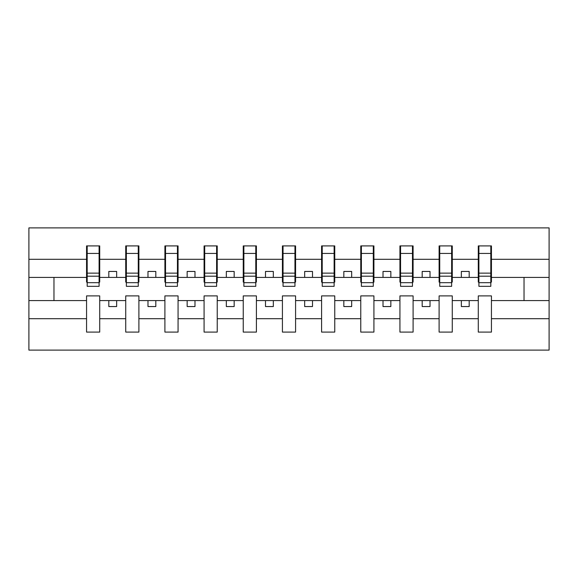 <?xml version="1.0" encoding="UTF-8"?>
<svg xmlns="http://www.w3.org/2000/svg" width="578" height="578" viewBox="0 0 578 578"><rect width="100%" height="100%" fill="white"/><g stroke="black" fill="none" stroke-linecap="round" stroke-linejoin="round"><path stroke-width="0.87" d="M478.281 318.695L452.271 318.695L452.271 295.893L439.107 295.893L439.107 318.695L413.097 318.695L413.097 295.893L399.933 295.893L399.933 318.695L373.923 318.695L373.923 295.893L360.766 295.893L360.766 318.695L334.756 318.695L334.756 295.893L321.592 295.893L321.592 318.695L295.582 318.695L295.582 295.893L282.418 295.893L282.418 318.695L256.408 318.695L256.408 295.893L243.244 295.893L243.244 318.695L217.234 318.695L217.234 295.893L204.077 295.893L204.077 318.695L178.067 318.695L178.067 295.893L164.903 295.893L164.903 318.695L138.893 318.695L138.893 295.893L125.729 295.893L125.729 318.695L99.719 318.695L99.719 295.893L86.563 295.893L86.563 318.695L28.9 318.695L28.9 350.109L549.1 350.109L549.1 318.695L491.437 318.695L491.437 332.09L478.281 332.09L478.281 300.596L461.352 300.596L461.352 306.55L469.192 306.55L469.192 300.596M491.437 318.695L491.437 295.893L478.281 295.893L478.281 300.596M439.107 318.695L439.107 332.09L452.271 332.09L452.271 318.695M399.933 318.695L399.933 332.09L413.097 332.09L413.097 318.695M360.766 318.695L360.766 332.09L373.923 332.09L373.923 318.695M321.592 318.695L321.592 332.09L334.756 332.09L334.756 318.695M282.418 318.695L282.418 332.09L295.582 332.09L295.582 318.695M243.244 318.695L243.244 332.09L256.408 332.09L256.408 318.695M204.077 318.695L204.077 332.09L217.234 332.09L217.234 318.695M164.903 318.695L164.903 332.09L178.067 332.09L178.067 318.695M125.729 318.695L125.729 332.09L138.893 332.09L138.893 318.695M478.902 282.685L490.816 282.685L490.816 286.334L478.902 286.334L478.902 245.91L478.281 245.91L478.281 259.305L452.271 259.305L452.271 282.107L451.642 282.107M478.902 282.107L478.281 282.107L478.281 259.305M439.735 282.685L451.642 282.685L451.642 286.334L439.735 286.334L439.735 245.91L439.107 245.91L439.107 259.305L413.097 259.305L413.097 282.107L412.468 282.107M439.735 282.107L439.107 282.107L439.107 259.305M400.561 282.685L412.468 282.685L412.468 286.334L400.561 286.334L400.561 245.91L399.933 245.91L399.933 259.305L373.923 259.305L373.923 282.107L373.294 282.107M400.561 282.107L399.933 282.107L399.933 259.305M361.387 282.685L373.294 282.685L373.294 286.334L361.387 286.334L361.387 245.91L360.766 245.91L360.766 259.305L334.756 259.305L334.756 282.107L334.127 282.107M361.387 282.107L360.766 282.107L360.766 259.305M322.221 282.685L334.127 282.685L334.127 286.334L322.221 286.334L322.221 245.91L321.592 245.91L321.592 259.305L295.582 259.305L295.582 282.107L294.953 282.107M322.221 282.107L321.592 282.107L321.592 259.305M283.047 282.685L294.953 282.685L294.953 286.334L283.047 286.334L283.047 245.91L282.418 245.91L282.418 259.305L256.408 259.305L256.408 282.107L255.779 282.107M283.047 282.107L282.418 282.107L282.418 259.305M243.873 282.685L255.779 282.685L255.779 286.334L243.873 286.334L243.873 245.91L243.244 245.91L243.244 259.305L217.234 259.305L217.234 282.107L216.613 282.107M243.873 282.107L243.244 282.107L243.244 259.305M204.706 282.685L216.613 282.685L216.613 286.334L204.706 286.334L204.706 245.91L204.077 245.91L204.077 259.305L178.067 259.305L178.067 282.107L177.439 282.107M204.706 282.107L204.077 282.107L204.077 259.305M165.532 282.685L177.439 282.685L177.439 286.334L165.532 286.334L165.532 245.91L164.903 245.91L164.903 259.305L138.893 259.305L138.893 282.107L138.265 282.107M165.532 282.107L164.903 282.107L164.903 259.305M126.358 282.685L138.265 282.685L138.265 286.334L126.358 286.334L126.358 245.91L125.729 245.91L125.729 259.305L99.719 259.305L99.719 245.91L99.098 245.91L99.098 286.334L87.184 286.334L87.184 276.197L99.098 276.197M126.358 282.107L125.729 282.107L125.729 259.305M86.563 318.695L86.563 332.09L99.719 332.09L99.719 318.695M87.184 276.197L87.184 245.91L86.563 245.91L86.563 259.305L28.9 259.305L28.9 227.891L549.1 227.891L549.1 259.305L491.437 259.305L491.437 282.107L490.816 282.107M87.184 282.107L86.563 282.107L86.563 259.305M478.281 245.91L491.437 245.91L491.437 259.305M439.107 245.91L452.271 245.91L452.271 259.305M399.933 245.91L413.097 245.91L413.097 259.305M360.766 245.91L373.923 245.91L373.923 259.305M321.592 245.91L334.756 245.91L334.756 259.305M282.418 245.91L295.582 245.91L295.582 259.305M243.244 245.91L256.408 245.91L256.408 259.305M204.077 245.91L217.234 245.91L217.234 259.305M164.903 245.91L178.067 245.91L178.067 259.305M125.729 245.91L138.893 245.91L138.893 259.305M86.563 245.91L99.719 245.91M461.352 300.596L452.271 300.596M478.281 277.404L469.192 277.404L469.192 271.45L461.352 271.45L461.352 277.404L452.271 277.404M461.352 277.404L469.192 277.404M430.018 306.55L430.018 300.596L422.186 300.596L422.186 306.55L430.018 306.55M422.186 300.596L413.097 300.596M439.107 300.596L430.018 300.596M439.107 277.404L430.018 277.404L430.018 271.45L422.186 271.45L422.186 277.404L413.097 277.404M422.186 277.404L430.018 277.404M390.844 306.55L390.844 300.596L383.012 300.596L383.012 306.55L390.844 306.55M383.012 300.596L373.923 300.596M399.933 300.596L390.844 300.596M399.933 277.404L390.844 277.404L390.844 271.45L383.012 271.45L383.012 277.404L373.923 277.404M383.012 277.404L390.844 277.404M351.677 306.55L351.677 300.596L343.838 300.596L343.838 306.55L351.677 306.55M343.838 300.596L334.756 300.596M360.766 300.596L351.677 300.596M360.766 277.404L351.677 277.404L351.677 271.45L343.838 271.45L343.838 277.404L334.756 277.404M343.838 277.404L351.677 277.404M312.503 306.55L312.503 300.596L304.671 300.596L304.671 306.55L312.503 306.55M304.671 300.596L295.582 300.596M321.592 300.596L312.503 300.596M321.592 277.404L312.503 277.404L312.503 271.45L304.671 271.45L304.671 277.404L295.582 277.404M304.671 277.404L312.503 277.404M273.329 306.55L273.329 300.596L265.497 300.596L265.497 306.55L273.329 306.55M265.497 300.596L256.408 300.596M282.418 300.596L273.329 300.596M282.418 277.404L273.329 277.404L273.329 271.45L265.497 271.45L265.497 277.404L256.408 277.404M265.497 277.404L273.329 277.404M234.162 306.55L234.162 300.596L226.323 300.596L226.323 306.55L234.162 306.55M226.323 300.596L217.234 300.596M243.244 300.596L234.162 300.596M243.244 277.404L234.162 277.404L234.162 271.45L226.323 271.45L226.323 277.404L217.234 277.404M226.323 277.404L234.162 277.404M194.988 306.55L194.988 300.596L187.156 300.596L187.156 306.55L194.988 306.55M187.156 300.596L178.067 300.596M204.077 300.596L194.988 300.596M204.077 277.404L194.988 277.404L194.988 271.45L187.156 271.45L187.156 277.404L178.067 277.404M187.156 277.404L194.988 277.404M155.814 306.55L155.814 300.596L147.982 300.596L147.982 306.55L155.814 306.55M147.982 300.596L138.893 300.596M164.903 300.596L155.814 300.596M164.903 277.404L155.814 277.404L155.814 271.45L147.982 271.45L147.982 277.404L138.893 277.404M147.982 277.404L155.814 277.404M116.648 306.55L116.648 300.596L108.808 300.596L108.808 306.55L116.648 306.55M108.808 300.596L99.719 300.596M125.729 300.596L116.648 300.596M125.729 277.404L116.648 277.404L116.648 271.45L108.808 271.45L108.808 277.404L99.719 277.404L99.719 259.305M108.808 277.404L116.648 277.404M99.719 277.404L99.719 282.107L99.098 282.107M86.563 300.596L28.9 300.596L28.9 259.305M28.9 318.695L28.9 300.596M86.563 277.404L28.9 277.404M549.1 318.695L549.1 259.305M53.971 300.596L53.971 277.404M549.1 277.404L524.029 277.404L524.029 300.596L491.437 300.596M549.1 300.596L524.029 300.596M524.029 277.404L491.437 277.404M99.098 253.742L99.719 253.742M86.563 253.742L87.184 253.742M87.184 273.141L99.098 273.141M138.893 245.91L138.265 245.91L138.265 282.685M138.265 253.742L138.893 253.742M125.729 253.742L126.358 253.742M126.358 276.197L138.265 276.197M126.358 273.141L138.265 273.141M178.067 245.91L177.439 245.91L177.439 282.685M177.439 253.742L178.067 253.742M164.903 253.742L165.532 253.742M165.532 276.197L177.439 276.197M165.532 273.141L177.439 273.141M217.234 245.91L216.613 245.91L216.613 282.685M216.613 253.742L217.234 253.742M204.077 253.742L204.706 253.742M204.706 276.197L216.613 276.197M204.706 273.141L216.613 273.141M256.408 245.91L255.779 245.91L255.779 282.685M255.779 253.742L256.408 253.742M243.244 253.742L243.873 253.742M243.873 276.197L255.779 276.197M243.873 273.141L255.779 273.141M295.582 245.91L294.953 245.91L294.953 282.685M294.953 253.742L295.582 253.742M282.418 253.742L283.047 253.742M283.047 276.197L294.953 276.197M283.047 273.141L294.953 273.141M334.756 245.91L334.127 245.91L334.127 282.685M334.127 253.742L334.756 253.742M321.592 253.742L322.221 253.742M322.221 276.197L334.127 276.197M322.221 273.141L334.127 273.141M373.923 245.91L373.294 245.91L373.294 282.685M373.294 253.742L373.923 253.742M360.766 253.742L361.387 253.742M361.387 276.197L373.294 276.197M361.387 273.141L373.294 273.141M413.097 245.91L412.468 245.91L412.468 282.685M412.468 253.742L413.097 253.742M399.933 253.742L400.561 253.742M400.561 276.197L412.468 276.197M400.561 273.141L412.468 273.141M452.271 245.91L451.642 245.91L451.642 282.685M451.642 253.742L452.271 253.742M439.107 253.742L439.735 253.742M439.735 276.197L451.642 276.197M439.735 273.141L451.642 273.141M491.437 245.91L490.816 245.91L490.816 282.685M490.816 253.742L491.437 253.742M478.281 253.742L478.902 253.742M478.902 276.197L490.816 276.197M478.902 273.141L490.816 273.141M87.184 282.685L99.098 282.685M87.184 253.439L99.098 253.439M126.358 253.439L138.265 253.439M165.532 253.439L177.439 253.439M204.706 253.439L216.613 253.439M243.873 253.439L255.779 253.439M283.047 253.439L294.953 253.439M322.221 253.439L334.127 253.439M361.387 253.439L373.294 253.439M400.561 253.439L412.468 253.439M439.735 253.439L451.642 253.439M478.902 253.439L490.816 253.439"/></g></svg>
